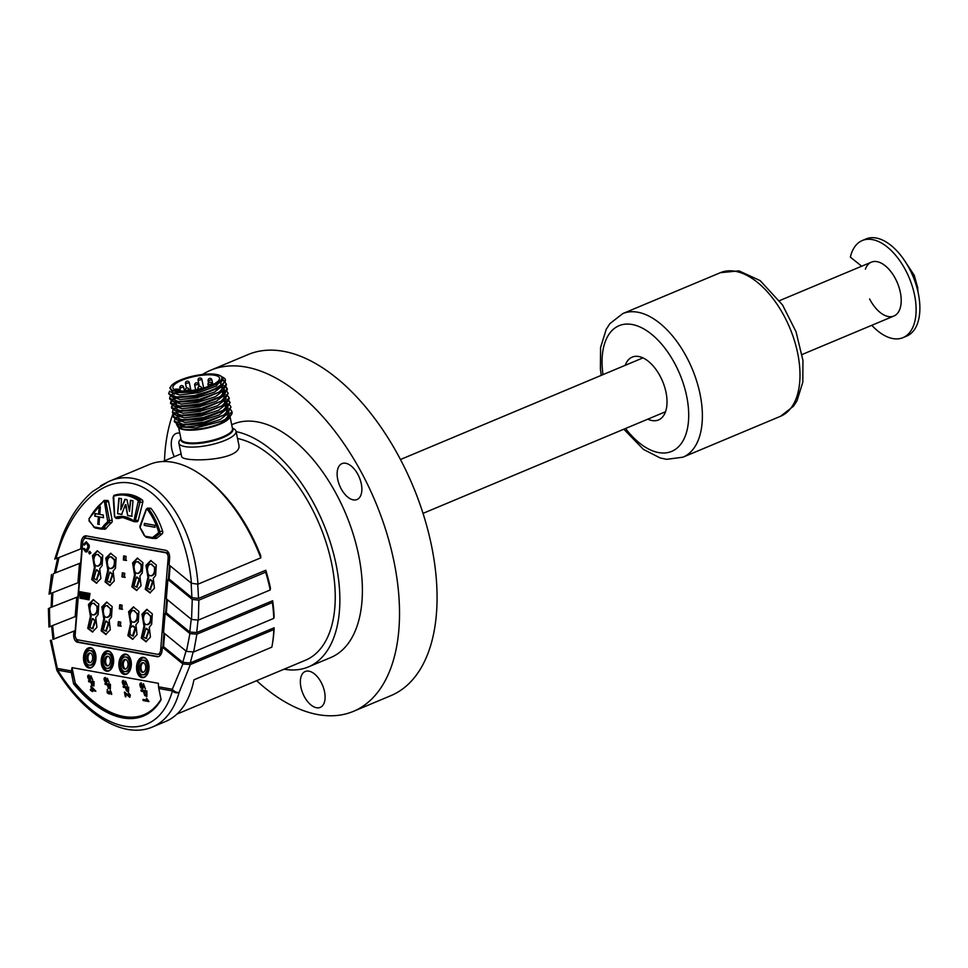 <?xml version="1.0" encoding="UTF-8"?>
<svg xmlns="http://www.w3.org/2000/svg" width="968" height="968" viewBox="0 0 968 968"><rect width="100%" height="100%" fill="white"/><g stroke="black" fill="none" stroke-linecap="round" stroke-linejoin="round"><path stroke-width="1.45" d="M869.615 298.967A29.197 15.996 -112.7 0 0 893.936 316.016A29.197 15.996 -112.7 0 0 897.396 282.91A29.197 15.996 -112.7 0 0 871.357 262.159A29.197 15.996 -112.7 0 0 865.392 269.164M861.701 266.212L850.352 257.137A52.647 28.846 67.3 0 1 862.294 240.524A52.647 28.846 67.3 0 1 909.242 277.937A52.647 28.846 67.3 0 1 902.999 337.651A52.647 28.846 67.3 0 1 871.793 325.284M862.294 240.524L866.045 238.951A52.647 28.846 67.3 0 1 913.005 276.364A52.647 28.846 67.3 0 1 906.75 336.077L902.999 337.651M647.798 419.168A34.061 18.658 -112.7 0 0 658.543 419.943A34.061 18.658 -112.7 0 0 664.568 386.764A34.061 18.658 -112.7 0 0 638.747 356.514A34.061 18.658 -112.7 0 0 632.213 357.119A34.061 18.658 -112.7 0 0 625.231 365.311M256.629 680.698A184.888 101.277 -112.7 0 0 317.94 714.602A184.888 101.277 -112.7 0 0 353.417 711.359L390.963 695.617A184.888 101.277 -112.7 0 0 423.706 515.545A184.888 101.277 -112.7 0 0 283.515 351.324A184.888 101.277 -112.7 0 0 248.038 354.578L210.492 370.308A184.888 101.277 -112.7 0 0 202.445 374.483M353.417 711.359A184.888 101.277 -112.7 0 0 386.159 531.287A184.888 101.277 -112.7 0 0 245.969 367.054A184.888 101.277 -112.7 0 0 210.492 370.308M175.898 406.596A184.888 101.277 -112.7 0 0 175.498 407.492M173.03 413.626A184.888 101.277 -112.7 0 0 164.475 460.816M284.108 669.178A126.505 69.297 -112.7 0 0 308.32 666.94L330.85 657.502A126.505 69.297 -112.7 0 0 345.866 514.044A126.505 69.297 -112.7 0 0 233.058 424.153L231.703 424.722M316.524 707.741A19.457 10.66 -112.7 0 0 320.251 707.402A19.457 10.66 -112.7 0 0 322.562 685.332A19.457 10.66 -112.7 0 0 305.21 671.502A19.457 10.66 -112.7 0 0 301.762 690.462A19.457 10.66 -112.7 0 0 316.524 707.741M357.809 474.284A19.457 10.66 -112.7 0 0 341.97 463.624A19.457 10.66 -112.7 0 0 339.671 485.694A19.457 10.66 -112.7 0 0 357.023 499.524A19.457 10.66 -112.7 0 0 357.809 474.284M179.782 433.156A19.457 10.66 -112.7 0 0 176.103 433.507A19.457 10.66 -112.7 0 0 171.53 440.464A19.457 10.66 -112.7 0 0 174.288 456.702M308.32 666.94A126.505 69.297 -112.7 0 0 331.044 544.754A126.505 69.297 -112.7 0 0 236.107 431.631M779.555 300.637L871.357 262.159A29.197 15.996 67.3 0 1 876.96 261.65A29.197 15.996 67.3 0 1 899.103 287.581A29.197 15.996 67.3 0 1 893.936 316.016L802.121 354.494M232.368 427.977L234.292 429.114A29.197 8.192 168.3 0 1 236.023 431.208A29.197 8.192 168.3 0 1 225.121 440.343A29.197 8.192 168.3 0 1 195.669 446.986A29.197 8.192 168.3 0 1 178.85 443.054A29.197 8.192 168.3 0 1 179.612 440.44L180.919 438.637M236.023 431.208L238.757 444.433C244.021 461.058 181.21 462.91 181.597 456.267M181.778 380.315A23.837 6.691 -11.7 0 0 172.873 387.769A23.837 6.691 -11.7 0 0 197.569 389.487A23.837 6.691 -11.7 0 0 219.554 378.101A23.837 6.691 -11.7 0 0 205.833 374.894A23.837 6.691 -11.7 0 0 181.778 380.315M174.809 389.753A23.837 6.691 168.3 0 1 175.426 389.124L178.548 389.16L178.886 390.818M222.277 380.908L221.624 380.678M220.401 382.166L221.297 382.299M226.415 384.901L222.773 390.649L198.392 400.268L173.732 401.72L169.739 399.01M170.223 396.154L169.594 398.296L179.019 401.659L199.602 399.252L219.204 392.149L226.282 384.175L225.169 382.384M221.345 386.74L222.241 386.873M225.907 387.381L227.25 389.063M227.359 389.475L223.717 395.222L199.347 404.842L174.676 406.294L170.683 403.583L170.525 402.869L179.975 406.233L200.545 403.825L220.147 396.723L227.226 388.749L226.125 386.958M170.634 403.196L171.663 400.994M172.486 400.171L175.051 398.32M171.167 400.728L170.537 402.869M224.854 390.322L223.717 389.886M222.289 391.314L225.145 391.592M228.182 393.323L224.661 399.796L200.291 409.416L175.619 410.856L171.626 408.157L171.481 407.443L180.919 410.807L201.489 408.399L221.091 401.296L228.17 393.323L227.069 391.532M171.59 407.77L172.607 405.568M173.441 404.745L175.994 402.894M174.083 403.39L173.296 404.019M172.11 405.302L171.481 407.443M223.947 394.218L222.834 393.891M223.245 395.876L224.14 396.021M229.259 398.622L225.617 404.37L201.235 413.989L176.563 415.429L172.57 412.731L172.425 412.017L181.863 415.381L202.433 412.973L222.035 405.87L229.126 397.896L228.012 396.106M173.066 409.875L172.425 412.017M224.189 400.45L225.084 400.595M228.751 401.091L230.094 402.785M230.069 402.47L226.56 408.944L202.179 418.563L177.519 420.003L173.526 417.305L173.369 416.591L182.807 419.955L203.389 417.547L222.991 410.444L230.069 402.47L228.968 400.679M174.01 414.437L173.381 416.591M229.017 404.6L226.56 403.608M225.133 405.023L227.964 405.314M231.013 407.044L227.516 413.505L203.135 423.137L178.439 424.577L174.47 421.879L174.313 421.165L183.726 424.529L204.272 422.133L223.911 415.03L231.001 407.044L229.912 405.253M174.954 419.011L174.325 421.153M226.79 407.939L225.665 407.613M226.076 409.597L226.984 409.742M231.969 411.606L232.078 412.162A29.197 8.192 168.3 0 1 231.316 414.776A29.197 8.192 168.3 0 1 225.254 419.374L231.921 411.618L230.856 409.827M178.56 427.239L181.064 439.339A26.269 7.369 168.3 0 0 196.189 442.872A26.269 7.369 168.3 0 0 222.701 436.895A26.269 7.369 168.3 0 0 232.514 428.679L229.985 416.458A26.765 7.514 168.3 0 1 229.476 417.341A26.765 7.514 168.3 0 1 221.406 422.786L230.529 415.768M177.531 424.311L185.892 426.949L202.965 425.134L220.244 419.483L229.101 412.549M176.575 419.737L184.948 422.387L202.009 420.572L219.276 414.921L228.145 407.976M175.619 415.163L184.005 417.813L201.078 415.986L218.344 410.347L227.202 403.414M174.676 410.589L183.025 413.239L200.11 411.424L217.401 405.761L226.246 398.828M173.72 406.015L182.069 408.665L199.13 406.85L216.421 401.212L225.302 394.266M172.764 401.442L181.125 404.092L198.21 402.277L215.465 396.638L224.346 389.693M171.82 396.868L180.169 399.518L197.266 397.703L214.545 392.052L223.39 385.131M170.767 392.016L179.6 394.956L198.404 392.657L216.263 386.099L222.531 378.028A26.765 7.514 -11.7 0 0 220.934 376.116A26.765 7.514 -11.7 0 0 220.607 375.935M218.066 383.606L195.451 391.907L173.187 392.899L195.778 391.967L218.066 383.606A26.765 7.514 -11.7 0 0 222.531 378.028M220.002 387.466L197.629 396.348L175.075 397.703M222.797 390.636L198.561 400.921L176.019 402.264L173.72 401.72M221.878 396.626L199.529 405.495L176.938 406.838M224.697 399.784L200.473 410.069L177.906 411.412M225.641 404.358L201.404 414.643L178.862 415.986L176.563 415.441M224.709 410.347L202.373 419.217L179.794 420.56M227.528 413.505L203.304 423.79L180.726 425.134L178.463 424.589M222.156 376.939L223.427 377.617A29.197 8.192 168.3 0 1 223.644 377.738A29.197 8.192 168.3 0 1 225.387 379.819L221.817 386.075L197.448 395.706L172.776 397.146L168.638 393.722M173.187 392.899L169.787 387.938L171.239 385.917A26.209 7.357 168.3 0 1 211.06 373.987A26.209 7.357 168.3 0 1 220.317 375.753A26.209 7.357 168.3 0 1 212.089 385.821A26.209 7.357 168.3 0 1 182.299 391.895A26.209 7.357 168.3 0 1 171.239 385.917M225.387 379.819A29.197 8.192 168.3 0 1 224.54 382.529L221.745 376.709M169.618 391.12L168.65 393.722L176.503 397.001L194.278 395.609L213.371 389.959L224.54 382.529M176.382 423.863L177.797 426.767L196.177 427.929L221.127 421.382L225.254 419.374M179.431 420.487L178.439 421.249M176.176 390.261L178.548 389.16M169.097 553.926A4.864 2.977 -88.7 0 0 167.512 552.776L87.955 538.341A4.864 2.977 -88.7 0 0 87.665 538.305A4.864 2.977 -88.7 0 0 87.386 538.329M162.83 646.987L163.967 632.999M165.588 613.131L166.726 599.156M168.347 579.288L169.485 565.3M159.236 654.32A4.864 2.977 -88.7 0 0 159.526 654.356A4.864 2.977 -88.7 0 0 161.45 653.267M83.817 539.345A7.296 4.453 91.3 0 1 86.866 535.994M158.401 656.631L79.485 642.292A7.296 4.453 91.3 0 1 76.157 638.698M100.515 485.815L108.561 481.604C148.721 463.079 192.463 513.221 197.992 584.164L191.434 583.28C186.836 530.754 161.353 488.598 130.886 483.165C100.454 477.539 68.922 509.349 56.035 558.693L56.41 558.463M146.35 509.579L139.997 527.584A48.194 29.439 91.3 0 1 144.28 535.014A3.4 2.081 -88.7 0 0 145.672 536.308L151.952 537.446A3.4 2.081 -88.7 0 0 153.101 537.119L158.256 533.017L158.546 531.674A69.611 42.507 -88.7 0 0 147.221 509.313L146.616 509.095A1.948 1.186 91.3 0 1 147.668 508.152L150.451 508.212A1.948 1.186 91.3 0 1 151.153 508.624A70.579 43.1 91.3 0 1 162.636 531.299A1.948 1.186 91.3 0 1 162.067 533.961L156.913 538.075A4.38 2.674 91.3 0 1 155.691 538.523A4.38 2.674 91.3 0 1 155.437 538.498M113.667 496.209A0.968 0.75 -107.1 0 1 114.333 495.265A70.579 43.1 91.3 0 1 122.96 494.043L125.743 494.103A70.579 43.1 91.3 0 1 142.163 499.875A1.948 1.186 91.3 0 1 142.768 502.368L138.194 520.518A1.948 1.186 91.3 0 1 137.045 521.752L134.262 521.691A1.948 1.186 91.3 0 1 133.79 521.522A0.968 0.702 -53.4 0 1 133.269 520.615L134.08 520.082L138.351 500.686A69.611 42.507 -88.7 0 0 113.667 496.209L114.696 516.561L115.398 517.372A48.194 29.439 91.3 0 1 133.269 520.615M123.819 517.481A47.226 28.846 -88.7 0 0 119.064 518.4A1.948 1.186 91.3 0 1 118.81 518.437A1.948 1.186 91.3 0 1 118.556 518.388M106.988 500.601A1.948 1.186 91.3 0 1 107.508 500.42A1.948 1.186 91.3 0 1 108.597 501.739L112.179 520.324A1.948 1.186 91.3 0 1 111.574 522.684A47.226 28.846 -88.7 0 0 106.335 528.238A4.38 2.674 91.3 0 1 104.58 529.242A4.38 2.674 91.3 0 1 104.326 529.218M191.434 583.28L169.073 564.973L169.618 558.379A7.296 4.453 -88.7 0 0 165.782 550.32L86.225 535.873A7.296 4.453 -88.7 0 0 85.801 535.836A7.296 4.453 -88.7 0 0 81.215 542.322L80.683 548.916L56.035 558.693M201.247 474.961L203.026 476.208A119.209 65.304 67.3 0 1 260.767 555.85L260.779 557.846A121.641 66.635 -112.7 0 0 201.247 474.961A121.641 66.635 -112.7 0 0 149.532 464.434L108.561 481.604M260.779 557.846L197.992 584.164M237.535 438.492A119.209 65.304 67.3 0 1 331.455 562.577A119.209 65.304 67.3 0 1 305.501 660.212L176.95 714.094M197.726 584.261L198.549 598.418L265.776 570.249A119.209 65.304 67.3 0 1 270.447 588.145L270.205 589.972L198.343 620.089L191.543 619.472L166.314 598.817L167.887 579.481L192.245 599.41L198.863 600.148L198.343 620.089M198.004 620.222L196.71 632.576L272.661 600.741A119.209 65.304 67.3 0 1 274.125 616.58L273.799 618.37L193.673 651.948L186.437 651.391L163.556 632.661L165.129 613.325L189.922 633.616L196.879 634.185L193.673 651.948M193.116 652.142L190.236 662.947L274.15 627.784A119.209 65.304 67.3 0 1 272.673 642.413L272.31 644.555A121.641 66.635 -112.7 0 0 273.823 629.563L274.15 627.784M86.031 538.293L165.588 552.74A4.864 2.977 91.3 0 1 168.142 558.112L160.652 649.976A4.864 2.977 91.3 0 1 157.602 654.308A4.864 2.977 91.3 0 1 157.312 654.283L77.755 639.836A4.864 2.977 91.3 0 1 75.201 634.463L82.691 542.588A4.864 2.977 91.3 0 1 85.741 538.269A4.864 2.977 91.3 0 1 86.031 538.293L87.955 538.341M139.876 576.02L141.05 585.785L136.548 590.468L131.854 586.814L134.564 574.871L132.58 562.94L137.347 558.112L142.901 562.577L142.248 572.995L139.876 576.02M136.924 590.456L132.507 586.499L135.326 574.883L134.564 574.871M135.326 574.883L133.281 563.219L137.746 558.125M110.158 585.604L105.73 581.635L108.561 570.031L107.787 570.007L105.814 558.076L110.582 553.248L116.136 557.725L115.47 568.143L113.111 571.168L114.284 580.933L109.771 585.616L105.088 581.949L107.787 570.007M108.561 570.031L106.504 558.354L110.969 553.273M126.53 560.424L123.359 559.976L123.686 555.922L126.094 556.358L125.767 560.411L123.359 559.976M124.134 559.988L124.461 555.947M125.162 577.327L121.98 576.88L122.307 572.838L124.715 573.274L124.388 577.315L121.98 576.88M122.754 576.892L123.081 572.85M119.705 604.758L122.113 605.206L121.787 609.247L119.379 608.811L119.705 604.758M137.892 573.322L138.267 573.371C141.267 572.439 142.417 569.547 141.727 564.671L138.097 561.791M136.863 587.128L139.852 579.251L136.887 577.158M111.126 568.47L111.502 568.506C114.502 567.575 115.652 564.683 114.962 559.819L111.32 556.927M110.098 582.264L113.087 574.399L110.122 572.306M122.549 609.259L120.153 608.824L120.48 604.782M140.965 564.659L137.71 561.755C133.04 561.089 132.749 573.54 137.504 573.346C140.493 572.427 141.643 569.523 140.965 564.659L141.727 564.671M114.2 559.794L110.945 556.903C106.274 556.225 105.984 568.676 110.739 568.482C113.728 567.563 114.877 564.671 114.2 559.794L114.962 559.819M143.966 626.139L141.981 614.208L146.749 609.368L152.303 613.845L151.649 624.263L149.278 627.288L150.451 637.053L145.95 641.736L141.255 638.069L143.966 626.139L144.728 626.151L142.683 614.486L147.148 609.392M117.999 625.715L118.326 621.674L120.734 622.109L120.407 626.151L117.999 625.715L118.774 625.727L119.1 621.686M153.259 578.453L154.432 588.217L149.931 592.9L145.236 589.234L147.947 577.303L145.962 565.372L150.73 560.533L156.284 565.01L155.63 575.428L153.259 578.453M130.583 623.707L128.599 611.776L133.366 606.948L138.92 611.425L138.267 621.843L135.895 624.868L137.069 634.621L132.568 639.303L127.873 635.649L130.583 623.707L131.345 623.731L129.301 612.054L133.766 606.972M81.239 598.115L80.356 598.357M79.558 591.666L80.114 598.393L81.118 597.595L82.014 598.732L83.067 597.946L83.805 598.95L84.325 592.537L83.514 592.38C83.514 595.937 83.006 597.607 82.002 597.401L82.353 592.174L81.542 592.029C81.518 595.586 81.022 597.256 80.017 597.038L80.368 591.811L79.558 591.666L80.864 591.823L80.634 597.256M81.542 592.029L82.849 592.186L82.619 597.619M83.514 592.38L84.821 592.61M83.018 598.587L82.268 598.696M86.418 599.059L85.535 599.301M84.736 592.61L85.293 599.325L86.309 598.539L87.205 599.676L88.245 598.889L88.983 599.894L89.516 593.469L88.705 593.323C88.693 596.881 88.185 598.551 87.18 598.345L87.531 593.118L86.721 592.961C86.709 596.53 86.2 598.2 85.196 597.982L85.547 592.755L84.736 592.61L86.043 592.767L85.813 598.2M86.721 592.961L88.028 593.118L87.798 598.563M88.705 593.323L90.012 593.481L88.983 599.894M88.197 599.531L87.447 599.64M95.747 617.572L96.921 627.337L92.408 632.019L87.725 628.353L90.423 616.422L88.451 604.492L93.218 599.652L98.772 604.129L98.107 614.547L95.747 617.572M111.489 616.979L109.13 620.004L110.304 629.769L105.79 634.451L101.108 630.785L103.806 618.854L101.834 606.924L106.601 602.084L112.155 606.561L111.489 616.979M99.728 568.736L100.902 578.501L96.389 583.184L91.706 579.517L94.404 567.587L92.432 555.656L97.199 550.816L102.753 555.293L102.088 565.711L99.728 568.736M89.504 553.986L90.956 552.837L89.552 551.252L88.717 552.68L89.504 553.986L90.46 552.825L89.552 551.252M86.164 550.792L84.397 548.505L83.188 548.82M85.523 551.869A4.271 2.614 -88.7 0 0 85.777 551.893A4.271 2.614 -88.7 0 0 86.781 551.591L88.741 547.247L88.729 545.178L86.188 541.814L83.357 544.597L84.543 545.008L86.527 542.854M86.019 551.881A4.271 2.614 -88.7 0 0 86.273 551.905A4.271 2.614 -88.7 0 0 87.277 551.603L89.237 547.259L89.225 545.19L86.321 541.814M107.896 665.851A4.864 2.977 91.3 0 1 105.609 661.023A4.864 2.977 91.3 0 1 108.101 656.304M143.252 672.264A4.864 2.977 91.3 0 1 140.965 667.436A4.864 2.977 91.3 0 1 143.458 662.717M125.574 669.057A4.864 2.977 91.3 0 1 123.287 664.23A4.864 2.977 91.3 0 1 125.779 659.51M107.811 656.231A4.864 2.977 -88.7 0 0 107.533 656.195A4.864 2.977 -88.7 0 0 104.447 660.999A4.864 2.977 -88.7 0 0 107.315 665.923A4.864 2.977 -88.7 0 0 110.376 661.362A4.864 2.977 -88.7 0 0 107.811 656.231M143.167 662.644A4.864 2.977 -88.7 0 0 142.889 662.62A4.864 2.977 -88.7 0 0 139.803 667.412A4.864 2.977 -88.7 0 0 142.671 672.349A4.864 2.977 -88.7 0 0 145.744 667.787A4.864 2.977 -88.7 0 0 143.167 662.644M125.489 659.438A4.864 2.977 -88.7 0 0 125.211 659.402A4.864 2.977 -88.7 0 0 122.125 664.205A4.864 2.977 -88.7 0 0 124.993 669.13A4.864 2.977 -88.7 0 0 128.066 664.568A4.864 2.977 -88.7 0 0 125.489 659.438M108.017 653.811A7.296 4.453 -88.7 0 0 107.581 653.763A7.296 4.453 -88.7 0 0 102.959 660.962A7.296 4.453 -88.7 0 0 107.254 668.356A7.296 4.453 -88.7 0 0 111.865 661.507A7.296 4.453 -88.7 0 0 108.017 653.811M143.373 660.224A7.296 4.453 -88.7 0 0 142.937 660.188A7.296 4.453 -88.7 0 0 138.327 667.388A7.296 4.453 -88.7 0 0 142.611 674.781A7.296 4.453 -88.7 0 0 147.221 667.932A7.296 4.453 -88.7 0 0 143.373 660.224M125.695 657.018A7.296 4.453 -88.7 0 0 125.259 656.97A7.296 4.453 -88.7 0 0 120.637 664.169A7.296 4.453 -88.7 0 0 124.932 671.562A7.296 4.453 -88.7 0 0 129.543 664.726A7.296 4.453 -88.7 0 0 125.695 657.018M107.581 653.763L108.743 653.787A7.296 4.453 91.3 0 1 109.166 653.836A7.296 4.453 91.3 0 1 113.014 661.543A7.296 4.453 91.3 0 1 108.416 668.38L107.254 668.356M142.937 660.188L144.099 660.212A7.296 4.453 91.3 0 1 144.522 660.249A7.296 4.453 91.3 0 1 148.382 667.956A7.296 4.453 91.3 0 1 143.772 674.805L142.611 674.781M125.259 656.97L126.421 657.006A7.296 4.453 91.3 0 1 126.844 657.042A7.296 4.453 91.3 0 1 130.692 664.75A7.296 4.453 91.3 0 1 126.094 671.598L124.932 671.562M132.882 635.964L130.063 634.609L130.172 627.736L132.906 625.994M132.507 635.976L135.109 628.075L132.507 625.957M136.984 613.494L133.729 610.59C129.059 609.925 128.768 622.376 133.523 622.182C136.512 621.262 137.662 618.358 136.984 613.494L134.116 610.626M152.472 581.671L149.871 579.554L147.426 588.205L149.883 589.572L152.472 581.671L153.234 581.683L150.27 579.59M154.348 567.091L151.093 564.187C146.422 563.509 146.132 575.972 150.887 575.779C153.876 574.859 155.037 571.955 154.348 567.091L151.48 564.211M150.367 615.926L147.112 613.022C142.441 612.345 142.151 624.808 146.906 624.614C149.895 623.695 151.056 620.79 150.367 615.926L147.499 613.059M148.491 630.507L145.89 628.389L143.445 637.041L145.902 638.408L148.491 630.507L149.254 630.519L146.289 628.426M94.368 690.039L92.25 689.652L91.803 687.486M126.215 687.74L128.514 690.353M144.305 691.696C144.813 694.637 145.66 695.677 146.858 694.818M108.041 684.86L110.34 687.474M107.98 670.788A9.728 5.941 91.3 0 1 102.632 660.95A9.728 5.941 91.3 0 1 108.404 651.367M143.337 677.201A9.728 5.941 91.3 0 1 137.988 667.375A9.728 5.941 91.3 0 1 143.76 657.792M125.658 673.994A9.728 5.941 91.3 0 1 120.31 664.169A9.728 5.941 91.3 0 1 126.082 654.586M133.281 636L135.871 628.087L133.281 625.981M133.911 622.17L134.286 622.206C137.287 621.274 138.436 618.383 137.746 613.506M150.246 589.56L153.234 581.683M151.274 575.754L151.661 575.791C154.65 574.871 155.8 571.967 155.11 567.103M147.293 624.59L147.68 624.626C150.669 623.707 151.819 620.815 151.129 615.938M146.265 638.396L149.254 630.519M92.069 689.724L91.549 687.232L94.513 690.172L92.25 689.652M128.333 690.438L126.022 687.825L128.078 688.188L128.103 690.68M146.664 694.903C145.478 695.75 144.631 694.709 144.111 691.781L146.337 692.18L146.398 695.218M110.146 687.558L107.847 684.933L109.892 685.308L109.928 687.8M91.597 682.162L93.884 684.715M273.799 618.37A121.641 66.635 -112.7 0 0 272.371 602.544L196.879 634.185M270.205 589.972A121.641 66.635 -112.7 0 0 265.656 572.161L198.863 600.148M139.089 579.239L136.488 577.122L134.044 585.773L136.488 587.14L139.089 579.239L139.852 579.251M170.162 565.856L169.097 578.973L167.887 579.481M198.549 598.418L191.93 597.667L169.097 578.973M196.71 632.576L189.752 631.995L166.339 612.817L165.129 613.325M167.403 599.712L166.339 612.817M190.236 662.947L182.77 662.39L163.568 646.672L162.37 647.168L182.904 663.975L190.357 664.532L179.104 692.483A121.641 66.635 67.3 0 1 152.52 726.968C123.602 739.54 83.744 714.529 57.281 671.102A4.864 1.137 148.2 0 1 57.669 670.11L57.669 670.11A116.777 63.961 -112.7 0 0 172.401 690.946L172.304 689.289A4.864 2.456 28.1 0 0 179.104 692.483A4.864 3.352 15.7 0 1 172.401 690.946L158.788 688.478L158.522 686.784L172.304 689.289L182.904 663.975M164.645 633.556L163.568 646.672M112.445 654.828A9.728 5.941 -88.7 0 0 108.597 651.404A9.728 5.941 -88.7 0 0 108.017 651.343A9.728 5.941 -88.7 0 0 101.858 660.938A9.728 5.941 -88.7 0 0 107.593 670.8A9.728 5.941 -88.7 0 0 112.167 667.509M147.814 661.241A9.728 5.941 -88.7 0 0 143.954 657.816A9.728 5.941 -88.7 0 0 143.385 657.756A9.728 5.941 -88.7 0 0 137.226 667.363A9.728 5.941 -88.7 0 0 142.949 677.213A9.728 5.941 -88.7 0 0 147.523 673.934M130.135 658.034A9.728 5.941 -88.7 0 0 126.276 654.61A9.728 5.941 -88.7 0 0 125.695 654.55A9.728 5.941 -88.7 0 0 119.548 664.145A9.728 5.941 -88.7 0 0 125.271 674.006A9.728 5.941 -88.7 0 0 129.845 670.727M132.943 639.303L128.526 635.335L131.345 623.731M150.306 592.888L145.89 588.931L148.709 577.315L146.664 565.639L151.129 560.557M121.181 626.163L118.774 625.727M146.325 641.724L141.909 637.767L144.728 626.151M90.823 686.203L91.537 689.627L90.363 689.422L90.532 690.269L92.456 691.636L92.238 690.571L95.868 691.237L91.016 686.13L95.868 691.237M105.572 677.588L105.391 677.673C103.806 677.721 103.661 679.052 104.943 681.666L106.613 682.488L107.714 679.342L109.069 682.682L107.267 678.29L106.153 681.448L105.391 677.673L104.629 677.673L105.572 677.588L105.609 678.725M126.518 690.898L128.466 691.709L128.441 687.244L123.142 686.288L123.359 687.34L125.441 687.716L126.518 690.898M144.728 695.508L146.797 696.464L146.713 691.031L140.965 689.978L141.219 691.249L143.47 691.66L144.728 695.508M146.374 698.303L147.584 700.275L142.949 699.428L143.179 700.542L148.963 701.582L146.555 698.218L148.963 701.582M141.449 682.948L141.267 683.021C139.561 683.13 139.44 684.751 140.892 687.873L142.683 688.865L143.845 684.993L145.321 689.034L143.349 683.723L142.175 687.595L141.267 683.021L140.493 683.021L141.449 682.948L141.534 684.291M125.465 692.906L124.376 692.096L125.332 696.718L125.211 693.524L129.797 697.311L130.172 695.181L128.308 692.64L129.361 696.355L125.658 692.834L129.446 696.307M123.759 680.468L123.565 680.552C121.98 680.613 121.835 681.944 123.13 684.545L124.799 685.38L125.888 682.222L127.256 685.562L125.453 681.17L124.34 684.328L123.565 680.552L122.815 680.552L123.759 680.468L123.783 681.605M107.702 689.289L107.508 689.361C106.577 692.846 107.303 694.092 109.687 693.1L111.647 694.431L110.243 690.741C111.852 693.899 111.623 694.165 109.541 691.539L108.815 693.124L107.158 689.446L108.912 693.076M109.832 693.33L109.178 694.092L109.687 693.1M110.243 690.741C111.852 693.899 111.623 694.165 109.541 691.539L109.735 691.467C111.804 694.08 112.046 693.814 110.425 690.668M108.331 688.018L110.291 688.829L110.267 684.364L104.968 683.408L105.185 684.449L107.254 684.836L108.331 688.018M93.702 684.8L91.403 682.246L93.46 682.609L93.472 685.029M152.52 726.968L165.661 721.462A121.641 66.635 67.3 0 0 193.939 679.802L271.839 647.156A121.641 66.635 -112.7 0 0 272.31 644.555M271.839 647.156L193.939 679.838M272.371 602.544L272.661 600.741M265.656 572.161L265.776 570.249M52.986 639.328L73.979 631.124L73.725 634.197A7.296 4.453 -88.7 0 0 77.561 642.256L157.118 656.703A7.296 4.453 -88.7 0 0 157.542 656.74A7.296 4.453 -88.7 0 0 162.128 650.242L162.37 647.168M273.823 629.563L190.357 664.532M158.788 688.478L161.136 699.767A108.017 59.169 67.3 0 1 73.616 683.868L74.875 683.263A107.049 58.637 -112.7 0 0 143.869 714.759A107.049 58.637 -112.7 0 0 161.027 699.247M57.281 671.102A4.864 4.864 0 0 1 56.773 669.977A4.864 1.839 -17.1 0 1 57.572 668.452L71.354 670.957L72.043 667.642L158.377 683.323L158.522 686.784M108.247 650.907A10.212 6.244 91.3 0 1 112.373 654.67A10.212 6.244 91.3 0 1 112.082 667.666A10.212 6.244 91.3 0 1 101.567 664.835A10.212 6.244 91.3 0 1 108.247 650.907M143.603 657.332A10.212 6.244 91.3 0 1 147.729 661.083A10.212 6.244 91.3 0 1 147.451 674.091A10.212 6.244 91.3 0 1 136.924 671.26A10.212 6.244 91.3 0 1 143.603 657.332M125.925 654.114A10.212 6.244 91.3 0 1 130.051 657.877A10.212 6.244 91.3 0 1 129.773 670.885A10.212 6.244 91.3 0 1 119.245 668.053A10.212 6.244 91.3 0 1 125.925 654.114M148.709 577.315L147.947 577.303M93.835 681.702L88.524 680.734L88.741 681.762L90.823 682.137L91.875 685.235L93.835 686.034L94.017 681.617L93.932 685.985M91.887 679.076L90.859 675.785L89.746 678.834L88.983 675.168C87.398 675.216 87.241 676.511 88.524 679.04L90.206 679.863L91.307 676.813L92.347 679.016M91.512 689.519L90.363 689.422M92.456 691.636L92.456 690.607M107.363 678.253L109.166 682.634M105.137 678.677L106.25 681.387M107.327 680.71L106.71 682.44M107.811 679.318L107.521 680.625M123.142 686.288L128.635 687.171L128.55 691.672M140.965 689.978L146.894 690.946L146.894 696.415M142.949 699.428L147.487 700.142M143.445 683.686L145.418 688.986M141.05 684.255L142.272 687.534M143.445 686.663L142.78 688.817M143.942 684.969L143.627 686.578M124.376 692.096L125.658 692.834M125.888 696.815L125.477 693.838M130.172 695.181L129.881 697.262M128.308 692.64L130.365 695.097M125.55 681.145L127.34 685.513M123.323 681.569L124.424 684.279M125.513 683.59L124.884 685.332M125.985 682.198L125.695 683.505M110.17 689.942L111.731 694.383M104.968 683.408L110.449 684.291L110.376 688.793M89.177 675.083L88.221 675.168L89.177 675.083L89.201 676.184M72.043 667.642L75.25 683.105A107.049 58.637 -112.7 0 0 144.063 714.686M94.017 681.617L88.524 680.734M91.403 676.777L90.29 679.814M88.729 676.148L89.83 678.786M90.956 675.749L92.759 680.008M90.568 647.701A10.212 6.244 91.3 0 1 94.695 651.452A10.212 6.244 91.3 0 1 94.404 664.459A10.212 6.244 91.3 0 1 83.889 661.628A10.212 6.244 91.3 0 1 90.568 647.701M120.153 608.824L119.379 608.811M73.616 683.868L71.281 672.591L57.669 670.11L51.352 640.114L50.336 640.477L56.773 669.977M71.934 669.057L75.25 683.105M90.218 662.632A4.864 2.977 91.3 0 1 87.931 657.816A4.864 2.977 91.3 0 1 90.423 653.097M90.133 653.013A4.864 2.977 -88.7 0 0 89.843 652.989A4.864 2.977 -88.7 0 0 86.769 657.78A4.864 2.977 -88.7 0 0 89.637 662.717A4.864 2.977 -88.7 0 0 92.698 658.155A4.864 2.977 -88.7 0 0 90.133 653.013M90.327 650.605A7.296 4.453 -88.7 0 0 89.903 650.556A7.296 4.453 -88.7 0 0 85.281 657.756A7.296 4.453 -88.7 0 0 89.576 665.149A7.296 4.453 -88.7 0 0 94.186 658.3A7.296 4.453 -88.7 0 0 90.327 650.605M89.903 650.556L91.052 650.581A7.296 4.453 91.3 0 1 91.488 650.629A7.296 4.453 91.3 0 1 95.336 658.325A7.296 4.453 91.3 0 1 90.738 665.173L89.576 665.149M89.903 553.539L90.133 551.675M100.805 557.362L97.562 554.47C92.892 553.793 92.601 566.244 97.357 566.062C100.345 565.13 101.495 562.239 100.805 557.362L97.937 554.495M98.93 571.955L96.34 569.837L93.884 578.489L96.34 579.856L98.93 571.955L99.704 571.967L96.74 569.874M110.219 608.63L106.964 605.738C102.293 605.061 102.003 617.511 106.758 617.33C109.747 616.398 110.897 613.506 110.219 608.63L107.351 605.762M108.331 623.21L105.742 621.105L103.298 629.757L105.742 631.124L108.331 623.21L109.106 623.235L106.141 621.141M94.949 620.79L92.359 618.673L89.903 627.325L92.359 628.692L94.949 620.79L95.723 620.803L92.759 618.709M96.824 606.198L93.581 603.306C88.911 602.628 88.62 615.091 93.376 614.898C96.364 613.966 97.514 611.074 96.824 606.198L93.957 603.33M90.29 667.581A9.728 5.941 91.3 0 1 84.954 657.744A9.728 5.941 91.3 0 1 90.726 648.161M89.407 553.527L89.625 551.663L89.661 553.527M97.744 566.038L98.119 566.074C101.12 565.155 102.269 562.251 101.579 557.386M96.715 579.844L99.704 571.967M107.145 617.306L107.521 617.342C110.521 616.422 111.671 613.518 110.981 608.654M106.117 631.1L109.106 623.235M92.734 628.68L95.723 620.803M93.763 614.874L94.138 614.91C97.139 613.99 98.288 611.086 97.599 606.222M94.767 651.621A9.728 5.941 -88.7 0 0 90.919 648.185A9.728 5.941 -88.7 0 0 90.339 648.136A9.728 5.941 -88.7 0 0 84.18 657.732A9.728 5.941 -88.7 0 0 89.915 667.593A9.728 5.941 -88.7 0 0 94.489 664.302M80.683 548.916L81.881 548.42L80.695 562.928L56.156 572.572M54.377 573.274L79.497 563.424L77.924 582.772L51.014 593.348M53.313 573.721L50.106 593.795M77.924 582.772L79.122 582.264L77.936 596.772L53.143 606.5M51.098 607.335L76.738 597.28L75.165 616.616L48.932 626.998L48.4 608.485M50.457 607.601L49.416 608.11L49.937 626.611M75.165 616.616L76.363 616.12L75.177 630.616L54.014 639.013L52.998 639.388L51.594 625.909M112.312 574.375L109.723 572.257L107.279 580.921L109.723 582.288L112.312 574.375L113.087 574.399M83.151 548.445L85.583 551.881M84.034 544.996L86.031 542.842L86.926 543.169L88.088 546.968L85.668 550.78L83.889 548.493M96.776 583.172L92.347 579.203L95.179 567.599L93.122 555.922L97.587 550.84M106.177 634.439L101.749 630.47L104.58 618.867L102.523 607.19L106.988 602.108M92.795 632.007L88.366 628.05L91.198 616.434L89.141 604.758L93.606 599.676M71.354 670.957L71.281 672.591M80.695 562.928L79.497 563.424M77.936 596.772L76.738 597.28M75.177 630.616L73.979 631.124M95.179 567.599L94.404 567.587M104.58 618.867L103.806 618.854M91.198 616.434L90.423 616.422M98.385 516.791L97.78 524.208L98.954 524.426L99.559 517.009L103.201 517.662L103.407 515.097L99.777 514.431L100.382 507.014L99.196 506.796L98.591 514.214L94.961 513.56L94.755 516.125L98.76 516.803L95.13 516.138L95.348 513.572M97.78 524.208L98.76 516.803M99.341 524.426L98.155 524.22M99.559 517.009L103.576 517.674M98.591 514.214L99.583 506.809M121.472 498.677L118.858 498.205L117.588 513.681L121.653 514.419L125.368 504.715L127.679 515.508L131.733 516.246L132.991 500.771L130.377 500.299L129.482 511.334L126.965 499.682L124.884 499.294L120.831 509.773L121.472 498.677M117.588 513.681L119.233 498.217M122.041 514.419L117.975 513.681M127.679 515.508L126.009 504.764M132.12 516.259L128.054 515.52M129.482 511.334L130.765 500.311M120.831 509.773L125.259 499.306M154.88 525.309L144.365 523.398L144.208 525.346L154.723 527.257L154.88 525.309M144.208 525.346L144.752 523.41M155.098 527.257L144.583 525.346M735.341 271.306A77.851 42.64 -112.7 0 0 720.41 272.673L738.971 270.871L760.158 280.611L782.543 304.968L796.047 331.782L802.944 360.399L802.823 382.154L796.979 400.849L793.518 406.173L780.583 416.264A77.851 42.64 -112.7 0 0 794.377 340.446A77.851 42.64 -112.7 0 0 735.341 271.306M601.261 375.354L600.402 369.183L600.559 347.585L606.21 329.338L609.876 323.639L622.787 313.584A77.851 42.64 67.3 0 1 637.73 312.216A77.851 42.64 67.3 0 1 696.754 381.356A77.851 42.64 67.3 0 1 682.972 457.174L780.583 416.264M625.558 428.485A68.123 37.316 -112.7 0 0 688.563 419.955A68.123 37.316 -112.7 0 0 632.116 324.498A68.123 37.316 -112.7 0 0 602.991 374.628M229.839 416.615A26.559 7.454 168.3 0 1 229.319 417.547A26.559 7.454 168.3 0 1 220.087 423.488A26.559 7.454 168.3 0 1 179.576 427.844L177.785 426.779M178.778 427.251A26.559 7.454 168.3 0 1 178.172 424.504M229.888 416.663A26.269 7.369 168.3 0 1 220.051 424.105A26.269 7.369 168.3 0 1 178.778 427.372M179.576 427.844L178.414 426.537A26.269 7.369 168.3 0 1 178.802 424.662M227.444 413.566A26.269 7.369 168.3 0 1 228.23 413.953M198.501 384.369L194.689 385.167A1.948 1.948 0 0 1 195.838 382.977A1.948 1.948 0 0 1 198.501 384.369L198.96 386.619M189.329 382.711L185.517 383.497A1.948 1.948 0 0 1 186.679 381.307A1.948 1.948 0 0 1 189.329 382.711L190.962 390.588M183.654 387.164L179.842 387.914A1.948 1.948 0 0 1 181.573 385.615A1.948 1.948 0 0 1 183.654 387.164L184.464 391.072M186.05 390.576L185.336 390.298A1.948 1.948 0 0 1 186.848 387.999A1.948 1.948 0 0 1 189.147 389.511L186.05 390.576M200.194 388.858L197.883 388.785A1.948 1.948 0 0 1 199.384 386.486A1.948 1.948 0 0 1 201.695 387.999L200.194 388.858M211.629 384.066L208.011 384.538A1.948 1.948 0 0 1 209.524 382.239A1.948 1.948 0 0 1 211.823 383.751L211.629 384.066M211.75 379.795L208.108 380.763A1.948 1.948 0 0 1 210.782 378.573A1.948 1.948 0 0 1 211.919 379.976L212.875 384.562M201.913 379.504L198.101 380.303A1.948 1.948 0 0 1 199.771 377.968A1.948 1.948 0 0 1 201.913 379.504L203.667 387.986M232.429 428.255A26.559 7.454 168.3 0 1 223.003 437.572A26.559 7.454 168.3 0 1 194.507 443.695A26.559 7.454 168.3 0 1 180.98 438.915M178.427 389.439L178.705 390.794M178.79 390.806L178.487 389.354M165.588 552.74L167.512 552.776M135.109 628.075L135.871 628.087M186.437 651.404L189.922 633.616M191.543 619.472L192.245 599.41M191.93 597.667L191.144 583.038M189.752 631.995L191.228 619.217M182.77 662.39L186.001 651.04M157.118 656.703L157.978 656.715M168.142 558.112L169.63 558.137M160.652 649.976L162.14 650.012M77.561 642.256L79.485 642.292M59.024 557.507L55.515 572.911M52.853 592.706L52.115 607.009M52.611 625.558L54.014 639.013M73.725 634.197L75.214 634.234M81.215 542.322L82.716 542.358M89.092 519.066L89.141 520.469L93.497 526.302A3.4 2.081 -88.7 0 0 94.562 527.028L100.841 528.165A3.4 2.081 -88.7 0 0 102.402 527.415A48.194 29.439 91.3 0 1 107.75 521.74L104.471 501.981L103.673 501.4A69.611 42.507 -88.7 0 0 89.092 519.066L89.141 521.062A0.968 0.605 143.3 0 0 89.528 521.244M103.673 501.4A0.968 0.69 -126.8 0 1 104.205 500.541A1.948 1.186 91.3 0 1 104.725 500.359A1.948 1.186 91.3 0 1 105.814 501.678L109.396 520.264A1.948 1.186 91.3 0 1 108.779 522.611A47.226 28.846 -88.7 0 0 103.54 528.177A4.38 2.674 91.3 0 1 101.785 529.181A4.38 2.674 91.3 0 1 101.531 529.157A0.968 0.762 -79.7 0 1 100.841 528.165M108.597 501.739L104.471 501.981M112.179 520.324L108.053 520.554M111.574 522.684L108.779 522.611A0.968 0.678 -129.8 0 1 107.75 521.74M106.335 528.238L102.402 527.415M101.337 529.121L95.251 528.008A0.968 0.762 -79.7 0 1 94.562 527.028M93.884 527.076A0.968 0.605 -36.7 0 1 93.497 526.302M89.141 520.469A0.968 0.605 143.3 0 0 89.129 521.062L95.154 528.008L104.58 529.242M113.171 497.31L114.151 495.289L122.96 494.043A70.579 43.1 91.3 0 1 139.38 499.815A1.948 1.186 91.3 0 1 139.973 502.307L135.399 520.445A1.948 1.186 91.3 0 1 134.262 521.691L122.44 517.396A47.226 28.846 -88.7 0 0 116.269 518.34A1.948 1.186 91.3 0 1 116.015 518.376L118.81 518.437M142.163 499.875L139.38 499.815A0.968 0.714 -54.5 0 0 138.351 500.686M142.768 502.368L138.654 501.932M138.194 520.518L134.08 520.082M119.064 518.4L116.269 518.34A0.968 0.75 -108.4 0 1 115.398 517.372M133.269 521.147A47.226 28.846 -88.7 0 0 122.44 517.396M116.015 518.376L114.502 516.658L113.183 497.467M139.888 526.338L146.216 509.241L147.668 508.152A1.948 1.186 91.3 0 1 148.37 508.551A70.579 43.1 91.3 0 1 159.841 531.238A1.948 1.186 91.3 0 1 159.284 533.9L154.118 538.014A4.38 2.674 91.3 0 1 152.896 538.462A4.38 2.674 91.3 0 1 152.642 538.438A0.968 0.762 -79.7 0 1 151.952 537.446M151.153 508.624L148.37 508.551A0.968 0.617 -38.1 0 0 147.221 509.313M162.636 531.299L158.546 531.674M162.067 533.961L159.284 533.9A0.968 0.69 -128.5 0 1 158.256 533.017M156.913 538.075L154.118 538.014A0.968 0.69 -128.5 0 1 153.101 537.119M152.46 538.402L146.362 537.288A0.968 0.762 -79.7 0 1 145.672 536.308M139.997 527.584L140.082 525.854M144.571 535.631L144.28 535.014M155.691 538.523L146.265 537.288L144.159 535.437L140.372 528.359M622.787 313.584L720.41 272.673M682.972 457.174L666.734 459.328L660.14 457.961L643.466 449.418L623.828 429.211M642.958 357.882L400.45 459.522M665.524 411.739L423.016 513.367M905.37 261.844L914.252 275.311L917.676 287.532L918.003 291.985M181.585 456.279L178.85 443.054M227.214 415.042L226.984 413.929M226.258 410.468L226.028 409.355M225.883 408.629L225.084 404.781M224.939 404.055L224.14 400.207M223.427 396.747L223.184 395.634M223.039 394.908L222.241 391.036M221.527 387.611L221.297 386.486M221.14 385.76L220.353 381.961M181.185 427.953L180.568 424.976M179.903 421.745L179.649 420.536M178.959 417.172L178.681 415.829M178.003 412.598L177.725 411.255M177.059 408.024L176.817 406.814M176.636 405.967L175.861 402.252M175.172 398.876L174.893 397.533M174.216 394.303L173.962 393.081M226.427 384.889L226.282 384.175M169.727 399.01L169.582 398.296M227.383 389.463L227.226 388.749M229.271 398.61L229.126 397.896M226.585 408.932L224.733 410.347M177.507 420.015L179.77 420.572M175.619 410.868L177.882 411.424M223.741 395.21L221.89 396.626M174.676 406.294L176.926 406.85M221.853 386.063L220.002 387.478M172.776 397.146L175.039 397.703M229.864 415.877L229.476 417.341M230.578 415.804L231.316 414.776M179.709 420.257L178.923 420.85M178.765 415.683L176.914 417.099M177.809 411.11L175.958 412.525M176.866 406.536L175.014 407.951M175.922 401.974L174.071 403.378M174.978 397.4L173.115 398.804M174.022 392.826L172.171 394.23M222.35 376.963L223.644 377.738M220.317 375.753L220.934 376.116M195.657 389.862L194.689 385.167M186.473 388.12L185.517 383.497M180.471 390.975L179.842 387.95M189.413 390.757L189.147 389.511M185.493 391.036L185.336 390.298M198.004 389.402L197.883 388.785M212.065 384.937L211.823 383.751M208.41 386.438L208.011 384.538M208.531 382.784L208.108 380.763M199.384 386.486L198.101 380.303M107.932 481.943L92.444 491.647C79.848 502.501 69.744 517.457 62.121 536.502L54.752 559.177M181.089 453.847L162.697 461.554M138.484 561.779L137.71 561.755M138.267 573.371L137.504 573.346M111.719 556.915L110.945 556.903M111.502 568.506L110.739 568.482M133.729 610.59L134.504 610.614M133.523 622.182L134.286 622.206M150.645 579.566L149.871 579.554M150.645 589.585L149.883 589.572M151.093 564.187L151.867 564.199M150.887 575.779L151.661 575.791M147.112 613.022L147.886 613.046M146.906 624.614L147.68 624.626M146.664 628.401L145.89 628.389M146.664 638.432L145.902 638.408M136.488 577.122L137.262 577.134M137.262 587.165L136.488 587.14M159.526 654.356L157.602 654.308M98.337 554.482L97.562 554.47M98.119 566.074L97.357 566.062M97.115 569.849L96.34 569.837M97.115 579.868L96.34 579.856M106.964 605.738L107.738 605.75M106.758 617.33L107.521 617.342M105.742 621.105L106.516 621.117M106.516 631.136L105.742 631.124M93.134 618.685L92.359 618.673M93.134 628.704L92.359 628.692M93.581 603.306L94.356 603.318M93.376 614.898L94.138 614.91M49.053 594.195L51.51 574.508M54.365 573.346L57.741 557.967M51.098 607.396L51.8 593.082M110.497 572.282L109.723 572.257M109.723 582.288L110.497 582.3M87.665 538.305L85.741 538.269M107.508 500.42L103.854 500.637L89.008 518.618"/></g></svg>
